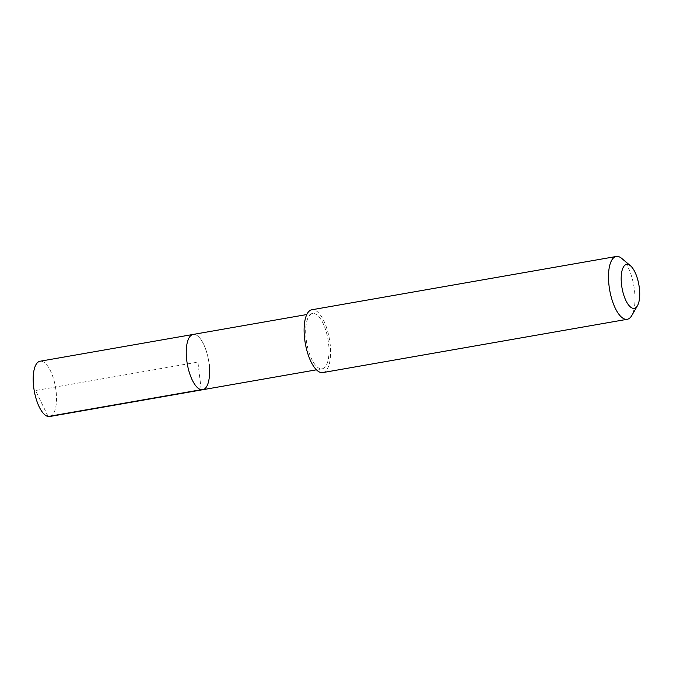 <?xml version="1.0" encoding="UTF-8"?>
<svg xmlns="http://www.w3.org/2000/svg" width="673" height="673" viewBox="0 0 673 673"><rect width="100%" height="100%" fill="white"/><g stroke="black" fill="none" stroke-linecap="round" stroke-linejoin="round"><path stroke-width="0.5" stroke-dasharray="3.37 2.52" d="M49.684 416.52A28.056 10.785 80.1 0 0 56.044 390.937A28.056 10.785 80.1 0 0 40.01 361.25M193.075 334.456A28.056 10.785 -99.9 0 1 209.11 364.143A28.056 10.785 80.1 0 0 193.075 334.456M306.156 339.125A28.056 10.785 -99.9 0 1 312.516 313.542A28.056 10.785 -99.9 0 1 328.55 343.23A28.056 10.785 -99.9 0 1 322.19 368.812A28.056 10.785 -99.9 0 1 306.156 339.125M202.75 389.717A28.056 10.785 80.1 0 0 209.11 364.143M322.847 372.581A31.875 12.249 80.1 0 0 330.073 343.508A31.875 12.249 80.1 0 0 311.851 309.773M621.776 258.449A31.875 12.249 -99.9 0 1 634.471 290.214A31.875 12.249 -99.9 0 1 631.77 315.553M201.21 389.709L197.912 362.091L35.56 390.508L48.136 416.503M312.516 313.542L306.779 314.543M322.19 368.812L316.461 369.814"/><path stroke-width="1.01" d="M306.779 314.543L40.01 361.25A28.056 10.785 80.1 0 0 33.65 386.832A28.056 10.785 80.1 0 0 49.684 416.52L202.75 389.717A28.056 10.785 -99.9 0 1 186.715 360.03A28.056 10.785 -99.9 0 1 193.075 334.456A28.056 10.785 80.1 0 0 186.715 360.03A28.056 10.785 80.1 0 0 202.75 389.717A28.056 10.785 -99.9 0 0 209.11 364.143M616.249 256.48L311.851 309.773A31.875 12.249 80.1 0 0 304.633 338.839A31.875 12.249 80.1 0 0 322.847 372.581L627.244 319.288A31.875 12.249 -99.9 0 1 609.023 285.554A31.875 12.249 -99.9 0 1 616.249 256.48A31.875 12.249 -99.9 0 1 621.776 258.449L630.458 265.759A22.318 8.572 -99.9 0 1 639.35 287.994A22.318 8.572 -99.9 0 1 637.457 305.727A22.318 8.572 -99.9 0 1 628.473 304.861A22.318 8.572 -99.9 0 1 621.541 284.729A22.318 8.572 -99.9 0 1 630.458 265.759M637.457 305.727L631.77 315.553A31.875 12.249 -99.9 0 1 627.244 319.288M48.136 416.503L201.21 389.709M316.461 369.814L202.75 389.717"/></g></svg>
